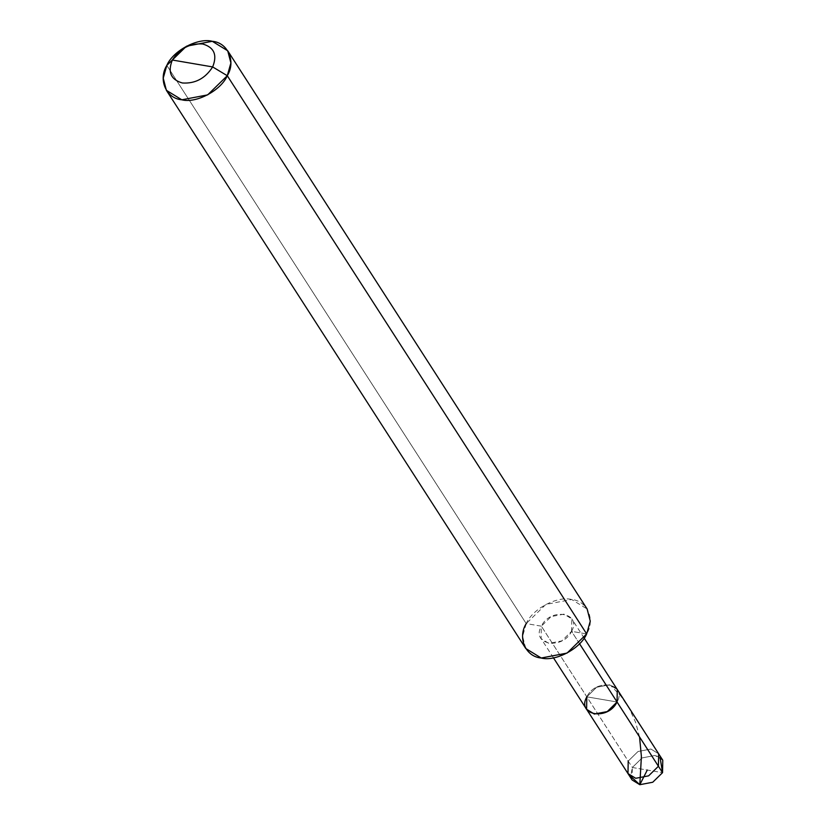 <?xml version="1.0" encoding="UTF-8"?>
<svg xmlns="http://www.w3.org/2000/svg" width="826" height="826" viewBox="0 0 826 826"><rect width="100%" height="100%" fill="white"/><g stroke="black" fill="none" stroke-linecap="round" stroke-linejoin="round"><path stroke-width="0.62" stroke-dasharray="4.13 3.1" d="M660.067 757.421L655.049 755.449L642.132 757.907L632.324 767.488L628.204 761.097L638.013 751.505L650.929 749.048L658.652 753.797L650.929 749.048L638.013 751.505L628.204 761.097L586.832 696.834L596.64 687.253L609.557 684.795L617.28 689.534L609.557 684.795L596.64 687.253L586.832 696.834L617.053 701.997L586.832 696.834L632.324 767.488L662.545 772.661L632.324 767.488L642.132 757.907L655.049 755.449L662.772 760.199M586.832 696.834C595.814 677.836 627.698 683.278 617.053 701.997C627.698 683.278 595.814 677.836 586.832 696.834L617.053 701.997L586.832 696.834L541.34 626.17L586.832 696.834L586.594 709.297M632.096 779.95L632.324 767.488L630.682 776.337M627.977 773.559L628.204 761.097M579.532 643.722L571.561 631.343L571.788 618.88L564.065 614.131L551.148 616.588L541.34 626.17C550.322 607.172 582.206 612.624 571.561 631.343L586.667 633.924C595.556 619.676 587.307 600.75 571.675 599.511C557.405 595.639 532.409 608.886 526.224 623.589L541.34 626.17L541.102 638.632L548.836 643.382L561.752 640.924L571.561 631.343L579.532 643.722M586.667 633.924L571.561 631.343C562.568 650.341 530.684 644.889 541.34 626.17L526.224 623.589L166.821 65.388L526.224 623.589L545.841 604.425L571.675 599.511L587.131 608.999M525.77 648.513L522.621 636.35L526.224 623.589M639.551 736.947L635.628 722.378L629.484 708.832L621.121 696.411L610.93 685.673M584.158 638.085L571.788 618.88M553.472 657.847L541.102 638.632"/><path stroke-width="1.24" d="M586.832 696.834C576.176 715.553 608.06 720.995 617.053 701.997C608.06 720.995 576.176 715.553 586.832 696.834L586.594 709.297L594.328 714.046L607.244 711.578L617.053 701.997L617.28 689.534L617.053 701.997L658.425 766.26L658.652 753.797L658.425 766.26L579.532 643.722L617.053 701.997L607.244 711.578L594.328 714.046L586.594 709.297L553.472 657.847M584.158 638.085L662.772 760.199L662.545 772.661L660.067 757.421M630.682 776.337L639.82 784.7L652.736 782.243L662.545 772.661L658.425 766.26L662.545 772.661L652.736 782.243L639.82 784.7L632.096 779.95L627.977 773.559L635.7 778.298L648.616 775.841L658.425 766.26L648.616 775.841L635.7 778.298L627.977 773.559L586.594 709.297M628.204 761.097L627.977 773.559M212.654 66.927C205.251 78.47 195.142 83.818 182.35 82.982C170.848 79.668 167.513 72.017 172.355 60.04L212.654 66.927C217.486 54.95 214.161 47.299 202.649 43.984C189.856 43.148 179.758 48.497 172.355 60.04L166.821 65.388C173.006 50.685 198.003 37.438 212.282 41.3C227.914 42.549 236.164 61.475 227.274 75.713L230.877 62.952L227.728 50.799L212.282 41.3L186.449 46.215L166.821 65.388L163.228 78.15L166.367 90.302L181.823 99.801L207.656 94.887L227.274 75.713L212.654 66.927L172.355 60.04C179.758 48.497 189.856 43.148 202.649 43.984C214.161 47.299 217.486 54.95 212.654 66.927L227.274 75.713L586.667 633.924L227.274 75.713C221.089 90.416 196.092 103.663 181.823 99.801C166.191 98.552 157.942 79.626 166.821 65.388L172.355 60.04C167.513 72.017 170.848 79.668 182.35 82.982C195.142 83.818 205.251 78.47 212.654 66.927M227.728 50.799L587.131 608.999L590.27 621.162L586.667 633.924L567.049 653.087L541.216 658.012L525.77 648.513L166.367 90.302M526.224 623.589C517.334 637.837 525.584 656.763 541.216 658.012C555.495 661.874 580.492 648.627 586.667 633.924M647.285 770.049L639.82 784.7L641.399 756.502L639.551 736.947"/></g></svg>
